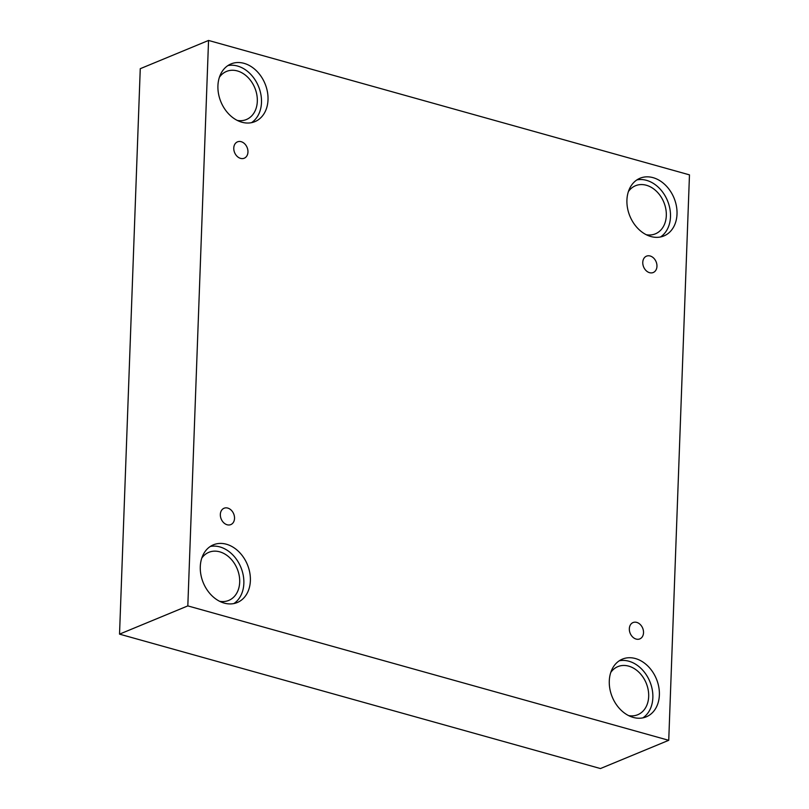 <?xml version="1.0" encoding="UTF-8"?>
<svg xmlns="http://www.w3.org/2000/svg" width="809" height="809" viewBox="0 0 809 809"><rect width="100%" height="100%" fill="white"/><g stroke="black" fill="none" stroke-linecap="round" stroke-linejoin="round"><path stroke-width="1.21" d="M668.74 740.306L689.47 174.865L208.55 40.45L140.26 68.694L119.53 634.135L600.45 768.55L668.74 740.306L187.819 605.901L119.53 634.135M233.771 148.047A8.848 6.755 -112.5 0 1 237.482 141.858A8.848 6.755 -112.5 0 1 247.109 147.45A8.848 6.755 -112.5 0 1 244.247 158.21A8.848 6.755 -112.5 0 1 237.098 156.309A8.848 6.755 -112.5 0 1 233.771 148.047M208.55 40.45L187.819 605.901M220.341 514.433A8.848 6.755 -112.5 0 1 224.053 508.244A8.848 6.755 -112.5 0 1 233.68 513.836A8.848 6.755 -112.5 0 1 230.808 524.596A8.848 6.755 -112.5 0 1 223.668 522.695A8.848 6.755 -112.5 0 1 220.341 514.433M629.331 628.745A8.848 6.755 -112.5 0 1 633.053 622.556A8.848 6.755 -112.5 0 1 642.67 628.148A8.848 6.755 -112.5 0 1 639.808 638.908A8.848 6.755 -112.5 0 1 632.668 637.007A8.848 6.755 -112.5 0 1 629.331 628.745M642.771 262.359A8.848 6.755 -112.5 0 1 646.482 256.16A8.848 6.755 -112.5 0 1 656.109 261.762A8.848 6.755 -112.5 0 1 653.247 272.512A8.848 6.755 -112.5 0 1 646.098 270.621A8.848 6.755 -112.5 0 1 642.771 262.359M200.288 566.664A31.227 23.855 -112.5 0 1 213.404 544.811A31.227 23.855 -112.5 0 1 247.372 564.551A31.227 23.855 -112.5 0 1 237.27 602.523A31.227 23.855 -112.5 0 1 212.039 595.829A31.227 23.855 -112.5 0 1 200.288 566.664M217.924 85.784A31.227 23.855 -112.5 0 1 231.03 63.921A31.227 23.855 -112.5 0 1 265.008 83.671A31.227 23.855 -112.5 0 1 254.896 121.643A31.227 23.855 -112.5 0 1 229.675 114.939A31.227 23.855 -112.5 0 1 217.924 85.784M626.924 200.096A31.227 23.855 -112.5 0 1 640.03 178.233A31.227 23.855 -112.5 0 1 674.008 197.972A31.227 23.855 -112.5 0 1 663.896 235.945A31.227 23.855 -112.5 0 1 638.675 229.25A31.227 23.855 -112.5 0 1 626.924 200.096M609.288 680.976A31.227 23.855 -112.5 0 1 622.394 659.123A31.227 23.855 -112.5 0 1 656.372 678.862A31.227 23.855 -112.5 0 1 646.26 716.835A31.227 23.855 -112.5 0 1 621.039 710.14A31.227 23.855 -112.5 0 1 609.288 680.976M610.765 672.461A26.019 19.871 -112.5 0 1 617.864 666.626A26.019 19.871 -112.5 0 1 628.714 666.141A26.019 19.871 -112.5 0 1 648.161 689.753A26.019 19.871 -112.5 0 1 637.755 714.721A26.019 19.871 -112.5 0 1 628.603 715.601M642.872 717.866A31.227 23.855 67.5 0 0 649.849 681.552A31.227 23.855 67.5 0 0 619.269 660.781M628.401 191.581A26.019 19.871 -112.5 0 1 635.5 185.736A26.019 19.871 -112.5 0 1 646.34 185.251A26.019 19.871 -112.5 0 1 665.797 208.874A26.019 19.871 -112.5 0 1 655.391 233.831A26.019 19.871 -112.5 0 1 646.239 234.711M660.508 236.976A31.227 23.855 67.5 0 0 667.486 200.672A31.227 23.855 67.5 0 0 636.905 179.901M219.401 77.27A26.019 19.871 -112.5 0 1 226.5 71.435A26.019 19.871 -112.5 0 1 237.35 70.939A26.019 19.871 -112.5 0 1 256.797 94.562A26.019 19.871 -112.5 0 1 246.391 119.53A26.019 19.871 -112.5 0 1 237.239 120.41M251.508 122.675A31.227 23.855 67.5 0 0 258.486 86.361A31.227 23.855 67.5 0 0 227.905 65.59M201.765 558.159A26.019 19.871 -112.5 0 1 208.874 552.314A26.019 19.871 -112.5 0 1 219.714 551.829A26.019 19.871 -112.5 0 1 239.171 575.452A26.019 19.871 -112.5 0 1 228.755 600.409A26.019 19.871 -112.5 0 1 219.603 601.289M233.872 603.554A31.227 23.855 67.5 0 0 240.849 567.251A31.227 23.855 67.5 0 0 210.269 546.479"/></g></svg>
